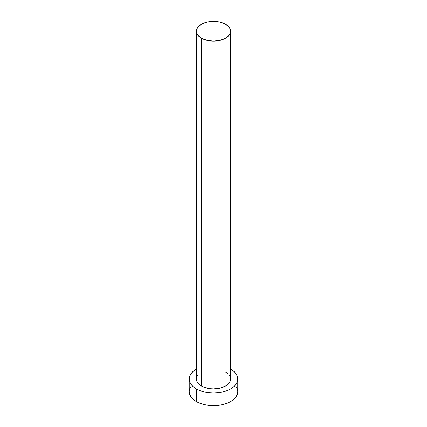 <?xml version="1.0" encoding="UTF-8"?>
<svg xmlns="http://www.w3.org/2000/svg" width="427" height="427" viewBox="0 0 427 427"><rect width="100%" height="100%" fill="white"/><g stroke="black" fill="none" stroke-linecap="round" stroke-linejoin="round"><path stroke-width="0.64" d="M196.393 31.224L196.724 33.151L197.696 35.003L201.405 38.206L206.956 40.346L213.5 41.099L220.044 40.346L225.595 38.206L229.304 35.003L230.276 33.151L230.607 31.224L230.276 29.298L229.304 27.445L225.595 24.243L220.044 22.103L213.5 21.35L206.956 22.103L201.405 24.243L197.696 27.445L196.724 29.298L196.393 31.224L196.393 379.021A17.107 9.874 0 0 0 201.405 386.003L201.405 38.206A17.107 9.874 180 0 1 196.393 31.224A17.107 9.874 180 0 1 206.956 22.103A17.107 9.874 180 0 1 225.595 24.243A17.107 9.874 180 0 1 230.607 31.224A17.107 9.874 180 0 1 220.044 40.346A17.107 9.874 180 0 1 201.405 38.206L201.405 386.003A17.107 9.874 0 0 0 220.044 388.143A17.107 9.874 0 0 0 230.607 379.021L230.276 380.948L229.304 382.8L225.595 386.003L220.044 388.143L213.5 388.896L210.164 388.703L203.999 387.23L199.276 384.508L197.696 382.8L196.724 380.948L196.393 379.021L196.724 377.094L197.696 375.242M191.072 386.27L189.689 388.901L189.225 391.634A24.275 14.016 0 0 0 196.335 401.545L196.335 388.933L200.012 390.673L204.207 391.97L208.766 392.765L213.5 393.037L218.234 392.765L222.793 391.97L226.988 390.673L230.665 388.933L233.686 386.809L235.928 384.385L237.311 381.754L237.775 379.021L237.311 376.283L235.928 373.657L233.686 371.234L230.607 369.072A24.275 14.016 180 0 1 230.665 369.109A24.275 14.016 180 0 1 237.775 379.021A24.275 14.016 180 0 1 222.793 391.97A24.275 14.016 180 0 1 196.335 388.933L196.335 401.545A24.275 14.016 0 0 0 222.793 404.582A24.275 14.016 0 0 0 237.775 391.634L237.311 388.901L235.928 386.27M196.335 388.933A24.275 14.016 180 0 1 189.225 379.021A24.275 14.016 180 0 1 196.393 369.072L193.314 371.234L191.072 373.657L189.689 376.283L189.225 379.021L189.689 381.754L191.072 384.385L193.314 386.809L196.335 388.933M225.595 372.034L227.724 373.534M229.304 375.242L230.276 377.094L230.607 379.021L230.607 31.224M189.225 379.021L189.225 391.634L189.689 394.367L191.072 396.998L193.314 399.421L196.335 401.545L200.012 403.285L204.207 404.582L208.766 405.383L213.5 405.65L218.234 405.383L222.793 404.582L226.988 403.285L230.665 401.545L233.686 399.421L235.928 396.998L237.311 394.367L237.775 391.634L237.775 379.021"/></g></svg>
